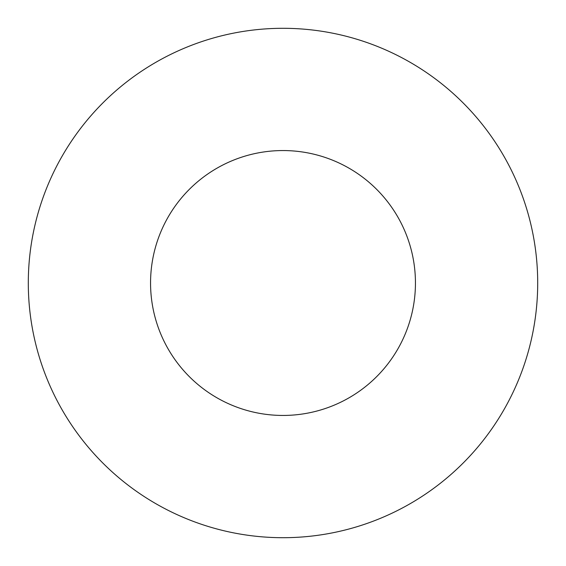<?xml version="1.0" encoding="UTF-8"?>
<svg xmlns="http://www.w3.org/2000/svg" width="566" height="566" viewBox="0 0 566 566"><rect width="100%" height="100%" fill="white"/><g stroke="black" fill="none" stroke-linecap="round" stroke-linejoin="round"><path stroke-width="0.85" d="M150.556 283A132.444 132.444 0 0 0 283 415.444A132.444 132.444 0 0 0 415.444 283A132.444 132.444 0 0 0 283 150.556A132.444 132.444 0 0 0 150.556 283M537.7 283A254.7 254.7 0 0 0 283 28.3A254.7 254.7 0 0 0 28.3 283A254.7 254.7 0 0 0 283 537.7A254.7 254.7 0 0 0 537.7 283"/></g></svg>
